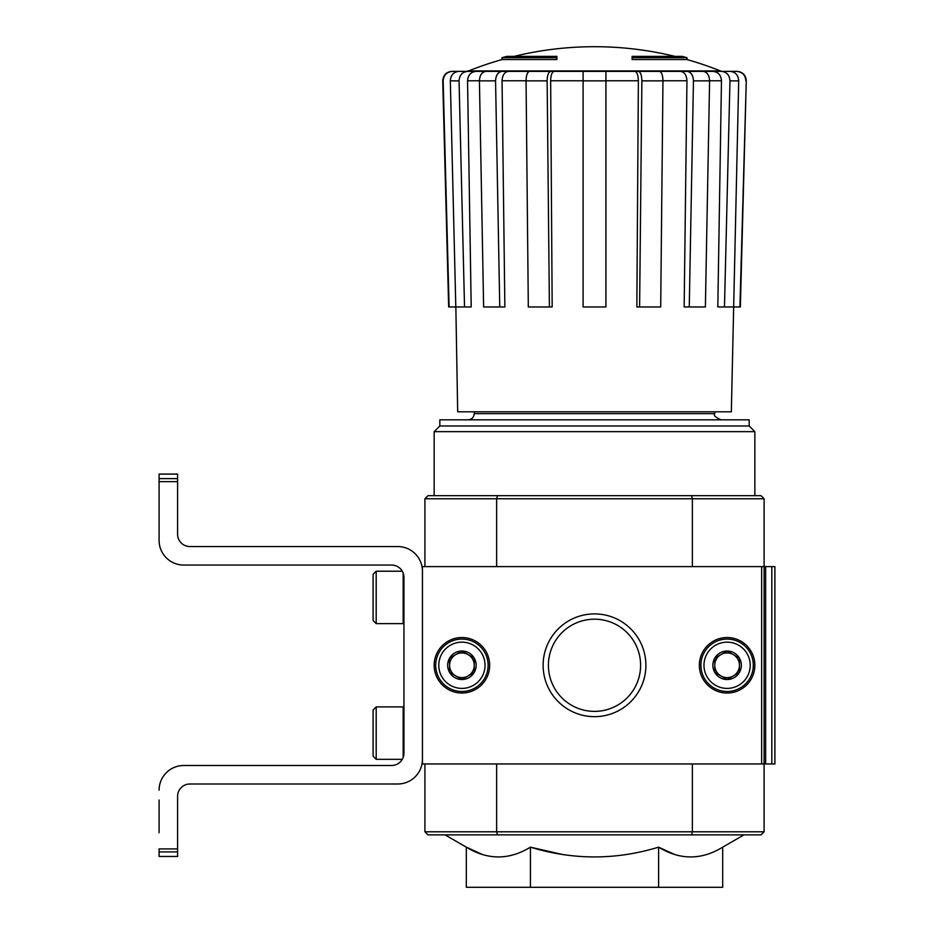 <?xml version="1.0" encoding="UTF-8"?>
<svg xmlns="http://www.w3.org/2000/svg" width="934" height="934" viewBox="0 0 934 934"><rect width="100%" height="100%" fill="white"/><g stroke="black" fill="none" stroke-linecap="round" stroke-linejoin="round"><path stroke-width="1.4" d="M467.619 71.369L458.886 71.369C453.585 71.941 450.737 75.105 450.316 80.861L455.804 306.959L471.203 306.959L467.549 80.779C467.992 75.07 470.853 71.93 476.118 71.369L467.619 71.369C462.318 71.941 459.47 75.105 459.049 80.861L450.316 80.861M721.632 71.369L452.441 71.369C446.697 71.953 443.615 75.117 443.16 80.861L442.739 80.861C443.171 75.117 446.254 71.953 451.986 71.369C446.254 71.953 443.171 75.117 442.739 80.861L448.659 306.959L443.16 80.861L449.102 306.959L455.804 306.959M499.76 306.959L495.557 80.861C495.872 75.105 498.067 71.941 502.118 71.369L508.621 71.369C504.594 71.93 502.41 75.07 502.06 80.779L504.862 306.959L483.625 306.959L479.422 80.861C479.737 75.105 481.932 71.941 485.984 71.369M659.416 71.369C661.611 71.941 662.79 75.105 662.965 80.861L641.88 80.861C641.716 75.105 640.526 71.941 638.331 71.369L529.601 71.369C527.406 71.941 526.227 75.105 526.052 80.861L528.317 306.959L552.169 306.959L550.651 80.779C550.838 75.07 552.017 71.93 554.201 71.369M655.901 71.369L703.033 71.369C707.085 71.941 709.28 75.105 709.595 80.861L693.46 80.861L689.257 306.959L705.392 306.959L709.595 80.861M727.376 71.369L737.031 71.369L727.376 71.369M658.598 847.161L658.598 887.3L722.694 887.3L722.694 847.161C701.387 860.191 680.022 860.191 658.598 847.161L674.5 854.423L658.598 847.161C615.868 860.179 573.137 860.179 530.419 847.161L561.929 854.376L530.419 847.161C509.112 860.191 487.746 860.191 466.323 847.161L482.224 854.423L466.323 847.161L445.039 834.879M761.023 495.674L764.105 498.756L692.374 498.756L691.545 495.674L761.023 495.674L764.105 498.756L764.105 763.954L765.646 763.954L765.646 566.599L774.905 566.599L774.905 763.954L771.823 763.954L771.823 566.599M761.642 763.954L761.642 566.599L422.437 566.599L422.437 763.954L764.105 763.954L764.105 831.797L761.023 834.879L427.994 834.879L424.912 831.797L424.912 763.954M692.374 566.599L692.374 498.756L424.912 498.756L427.994 495.674L497.472 495.674L496.643 498.756L496.643 566.599M159.095 800.029L159.095 832.719M376.192 759.33L373.098 756.248L373.098 709.992L376.192 706.91L376.192 759.33L402.285 759.33A12.329 12.329 0 0 1 391.603 765.495A12.329 12.329 0 0 0 403.943 753.166L403.943 577.399A12.329 12.329 0 0 0 391.603 565.058A12.329 12.329 0 0 1 402.285 571.223L376.192 571.223L376.192 623.643L403.173 623.643L403.173 573.102M391.603 565.058L183.764 565.058L391.603 565.058M177.6 534.225A12.329 12.329 0 0 0 189.941 546.553L397.767 546.553L189.941 546.553A12.329 12.329 0 0 1 177.6 534.225L177.6 474.087L159.095 474.087L159.095 540.389A24.669 24.669 0 0 0 183.764 565.058M177.6 796.328A12.329 12.329 0 0 1 189.941 784A12.329 12.329 0 0 0 177.6 796.328L177.6 848.913L159.095 848.913L159.095 856.466L177.6 856.466L177.6 848.913M502.002 59.554L556.886 59.554L556.886 57.71L502.002 57.71L502.002 59.554A339.205 339.205 0 0 0 468.611 70.926L466.323 71.369M556.886 57.71L556.886 56.355L506.928 56.355A339.205 339.205 0 0 0 502.002 57.71M687.015 57.71A339.205 339.205 0 0 0 682.089 56.355L632.131 56.355L632.131 59.554L687.015 59.554L687.015 57.71L632.131 57.71M689.257 306.959L684.155 306.959L686.957 80.779C686.607 75.07 684.424 71.93 680.396 71.369L686.899 71.369C690.95 71.941 693.145 75.105 693.46 80.861M455.85 306.959L457.683 411.801L731.334 411.801L738.701 80.861C738.28 75.105 735.432 71.941 730.131 71.369L696.53 71.369M739.915 306.959L746.278 80.861L740.358 306.959L717.814 306.959L721.468 80.779L709.595 80.779M745.857 80.861C745.402 75.117 742.32 71.953 736.576 71.369M738.701 80.861L729.968 80.861L724.48 306.959M729.968 80.861C729.547 75.105 726.699 71.941 721.398 71.369M712.899 71.369C718.164 71.93 721.025 75.07 721.468 80.779M662.965 80.861L660.7 306.959L636.848 306.959L638.366 80.779L605.921 80.779M641.88 80.861L639.615 306.959M634.816 71.369C637 71.93 638.179 75.07 638.366 80.779M605.921 71.369L605.921 306.959L583.096 306.959L583.096 71.369M550.686 71.369C548.491 71.941 547.301 75.105 547.137 80.861L526.052 80.861M549.402 306.959L547.137 80.861M464.537 306.959L459.049 80.861M474.25 411.801L474.25 413.657C473.877 417.405 471.822 419.459 468.074 419.821M691.545 834.879L692.374 831.797L496.643 831.797L496.643 763.954M761.023 834.879L764.105 831.797L692.374 831.797L692.374 763.954M761.642 566.599L765.646 566.599M427.994 834.879L424.912 831.797L496.643 831.797L497.472 834.879M764.105 498.756L764.105 566.599M427.994 495.674L424.912 498.756L424.912 566.599M691.545 495.674L497.472 495.674M530.419 847.161L530.419 887.3L658.598 887.3M466.323 847.161L466.323 887.3L530.419 887.3M439.832 425.986L749.185 425.986L749.185 419.821L439.832 419.821L439.832 425.986L434.158 431.66L434.158 495.674M749.185 425.986L754.859 431.66L434.158 431.66M727.107 693.028A27.751 27.751 0 0 1 703.069 651.407A27.751 27.751 0 0 1 751.134 651.407A27.751 27.751 0 0 1 727.107 693.028M461.91 693.028A27.751 27.751 0 0 1 437.883 651.407A27.751 27.751 0 0 1 485.949 651.407A27.751 27.751 0 0 1 461.91 693.028M594.503 716.658A51.382 51.382 0 0 1 550.009 639.592A51.382 51.382 0 0 1 639.008 639.592A51.382 51.382 0 0 1 594.503 716.658M594.503 711.381A46.105 46.105 0 0 1 554.586 642.23A46.105 46.105 0 0 1 634.431 642.23A46.105 46.105 0 0 1 594.503 711.381M391.603 765.495L183.764 765.495A24.669 24.669 0 0 0 159.095 790.164M189.941 784L397.767 784A24.669 24.669 0 0 0 422.437 759.33M422.437 571.223A24.669 24.669 0 0 0 397.767 546.553M376.192 706.91L403.173 706.91L403.173 757.451M376.192 571.223L373.098 574.305L373.098 620.561L376.192 623.643M449.581 658.155L461.91 651.033L474.25 658.155L474.25 672.398L461.91 679.52L449.581 672.398L449.581 658.155A14.243 14.243 0 0 1 474.25 658.155A14.243 14.243 0 0 1 461.91 679.52A14.243 14.243 0 0 1 449.581 658.155L449.581 672.398L461.91 679.52L474.25 672.398L474.25 658.155L468.074 654.594A12.329 12.329 0 0 1 468.074 675.959A12.329 12.329 0 0 1 449.581 665.277A12.329 12.329 0 0 1 455.745 654.594L449.581 658.155M461.91 688.405A23.128 23.128 0 0 1 441.887 653.718A23.128 23.128 0 0 1 481.944 653.718A23.128 23.128 0 0 1 461.91 688.405M461.91 691.487A26.21 26.21 0 0 1 439.213 652.177A26.21 26.21 0 0 1 484.606 652.177A26.21 26.21 0 0 1 461.91 691.487M455.745 654.594A12.329 12.329 0 0 1 468.074 654.594L461.91 651.033L455.745 654.594M714.767 658.155L727.107 651.033L739.436 658.155L739.436 672.398L727.107 679.52L714.767 672.398L714.767 658.155A14.243 14.243 0 0 1 739.436 658.155A14.243 14.243 0 0 1 727.107 679.52A14.243 14.243 0 0 1 714.767 658.155L714.767 672.398L727.107 679.52L739.436 672.398L739.436 658.155L733.272 654.594A12.329 12.329 0 0 1 733.272 675.959A12.329 12.329 0 0 1 714.767 665.277A12.329 12.329 0 0 1 720.943 654.594L714.767 658.155M727.107 688.405A23.128 23.128 0 0 1 707.073 653.718A23.128 23.128 0 0 1 747.13 653.718A23.128 23.128 0 0 1 727.107 688.405M727.107 691.487A26.21 26.21 0 0 1 704.411 652.177A26.21 26.21 0 0 1 749.804 652.177A26.21 26.21 0 0 1 727.107 691.487M720.943 654.594A12.329 12.329 0 0 1 733.272 654.594L727.107 651.033L720.943 654.594M765.646 763.954L771.823 763.954M687.015 59.554A339.205 339.205 0 0 1 720.406 70.926L468.611 70.926M583.096 80.779L550.651 80.779M686.957 80.779L662.965 80.779M479.422 80.779L467.549 80.779M526.052 80.779L502.06 80.779M714.767 411.801L714.767 413.657L474.25 413.657M495.557 80.861L479.422 80.861M605.921 80.861L583.096 80.861M177.6 481.652L159.095 481.652M177.6 851.913L159.095 851.913M177.6 478.64L159.095 478.64M746.278 80.861C745.846 75.117 742.764 71.953 737.031 71.369C742.764 71.953 745.846 75.117 746.278 80.861M674.838 56.355A339.205 339.205 0 0 0 514.179 56.355M722.694 847.161L743.978 834.879M714.767 413.657C713.202 415.151 715.257 417.206 720.943 419.821M754.859 431.66L754.859 495.674M403.943 707.68L403.173 706.91M403.943 622.873L403.173 623.643"/></g></svg>
